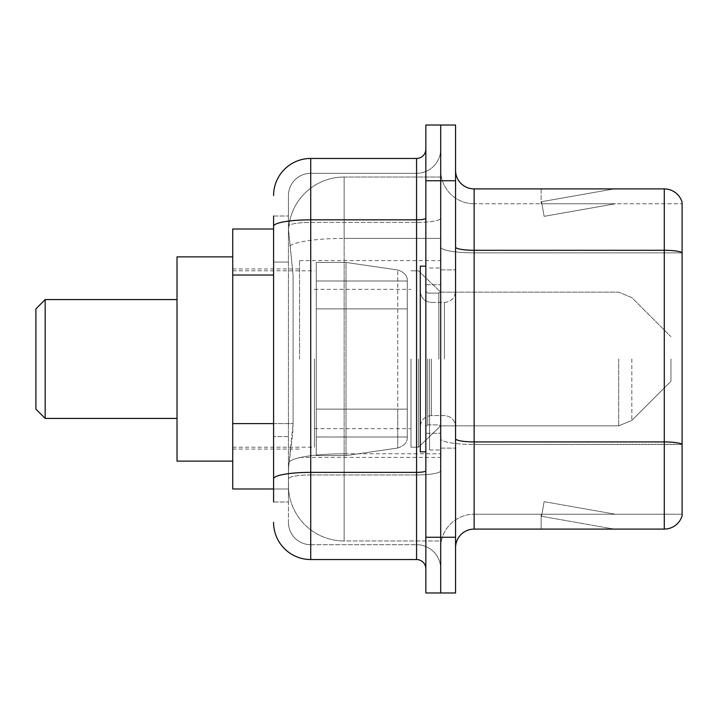 <?xml version="1.0" encoding="UTF-8"?>
<svg xmlns="http://www.w3.org/2000/svg" width="718" height="718" viewBox="0 0 718 718"><rect width="100%" height="100%" fill="white"/><g stroke="black" fill="none" stroke-linecap="round" stroke-linejoin="round"><path stroke-width="0.54" stroke-dasharray="3.59 2.69" d="M440.699 359L440.699 260.58L440.699 359M299.577 359L299.577 260.58L299.577 359M273.585 423.602L293.088 423.602L292.729 433.277L288.663 466.7L293.088 423.602L293.088 275.048L293.088 423.602L232.731 423.602L232.731 488.985L288.564 488.985L288.439 485.269A55.708 55.708 0 0 0 344.146 540.977L440.699 540.977L440.699 453.803L440.699 540.977L344.146 540.977L344.146 453.803L344.146 540.977A55.708 55.708 0 0 1 288.439 485.269L288.439 473.934L288.564 488.985L273.585 488.985M288.663 466.7L288.439 473.934L288.663 466.7M232.731 359L232.731 256.873L232.731 359M344.146 177.023L440.699 177.023L440.699 238.403L440.699 177.023L344.146 177.023A55.708 55.708 0 0 0 288.519 229.778L293.088 275.048L288.519 229.778A55.708 55.708 0 0 1 344.146 177.023L344.146 238.403L440.699 238.403L440.699 453.803L440.699 238.403L344.146 238.403L344.146 177.023A55.708 55.708 0 0 0 288.519 229.778M273.585 229.015L232.731 229.015L232.731 423.602M273.585 501.981L288.439 501.981L288.439 216.019L288.439 501.981L273.585 501.981L273.585 436.598L273.585 478.816A37.139 6.453 180 0 1 310.723 472.372L416.566 472.372L416.566 559.546A9.28 9.28 0 0 1 425.846 568.827L425.846 149.173L425.846 568.827M273.585 522.408A37.139 37.139 0 0 0 310.723 559.546L310.723 544.693A22.285 22.285 0 0 1 288.439 522.408L288.439 226.278L288.439 522.408A22.285 22.285 0 0 0 310.723 544.693L416.566 544.693L416.566 485.269L416.566 544.693L310.723 544.693L310.723 474.948L416.566 474.948L416.566 485.269L416.566 474.948A24.143 4.191 0 0 0 440.699 470.757L440.699 218.218L440.699 470.757A24.143 4.191 0 0 1 416.566 474.948L416.566 222.409L416.566 474.948L310.723 474.948L310.723 173.307L416.566 173.307A24.143 24.143 0 0 0 440.699 149.173L440.699 218.218L440.699 149.173A24.143 24.143 0 0 1 416.566 173.307L416.566 222.409L416.566 173.307A24.143 24.143 0 0 0 440.699 149.173M425.846 359L425.846 451.846L425.846 359M425.846 180.739L425.846 125.031L440.699 125.031L440.699 180.739L440.699 125.031L455.562 125.031L455.562 180.739L440.699 180.739L440.699 537.261L440.699 180.739L425.846 180.739L425.846 537.261L440.699 537.261L440.699 592.969L440.699 537.261L455.562 537.261L455.562 180.739M455.562 537.261L455.562 592.969L425.846 592.969L425.846 537.261M288.439 195.592A22.285 22.285 0 0 1 310.723 173.307A22.285 22.285 0 0 0 288.439 195.592L288.439 226.278L288.439 195.592A22.285 22.285 0 0 1 310.723 173.307L310.723 158.454A37.139 37.139 0 0 0 273.585 195.592A37.139 37.139 0 0 1 310.723 158.454L416.566 158.454A9.28 9.28 0 0 0 425.846 149.173A9.28 9.28 0 0 1 416.566 158.454L416.566 472.372A9.28 1.615 -0 0 0 425.846 470.757M310.723 559.546L416.566 559.546M273.585 262.052L273.585 436.598L273.585 216.019L273.585 262.052L288.439 262.052L273.585 262.052M273.585 216.019L288.439 216.019L273.585 216.019L273.585 478.816M310.723 173.307L416.566 173.307M440.699 568.827A24.143 24.143 0 0 0 416.566 544.693A24.143 24.143 0 0 1 440.699 568.827A24.143 24.143 0 0 0 416.566 544.693M455.562 359L455.562 269.869L455.562 359M429.561 359L429.561 449.989L429.561 359M440.699 454.817L440.699 247.064L440.699 454.817M455.562 438.698L455.562 247.064L455.562 438.698A18.569 3.222 0 0 0 474.131 441.92L664.276 441.92A18.569 3.222 180 0 1 682.1 444.236L474.131 444.496L474.131 514.241A33.423 33.423 0 0 0 440.699 547.663A33.423 33.423 0 0 1 474.131 514.241L682.1 514.241L682.1 202.279A18.569 18.569 0 0 0 664.276 188.906L664.276 529.094A18.569 18.569 0 0 0 682.1 515.721L682.1 454.817L682.1 514.241L474.131 514.241L474.131 188.906A18.569 18.569 0 0 1 455.562 170.337L455.562 247.064L455.562 170.337M440.699 170.337L440.699 247.064L440.699 170.337A33.423 33.423 0 0 0 474.131 203.759A33.423 33.423 0 0 1 440.699 170.337A33.423 33.423 0 0 0 474.131 203.759L474.131 444.496A33.423 5.807 0 0 1 440.699 438.698A33.423 5.807 0 0 0 474.131 444.496L474.131 203.759L682.1 203.759L474.131 203.759M612.858 528.87A14.854 14.854 0 0 0 615.434 529.094L541.157 529.094L615.434 529.094A14.854 14.854 0 0 1 612.858 528.87A14.854 14.854 0 0 0 615.434 529.094A14.854 14.854 0 0 1 612.858 528.87A14.854 14.854 0 0 0 615.434 529.094A14.854 14.854 0 0 1 612.858 528.87A14.854 14.854 0 0 0 615.434 529.094A14.854 14.854 0 0 1 612.858 528.87A14.854 14.854 0 0 0 615.434 529.094A14.854 14.854 0 0 1 612.858 528.87A14.854 14.854 0 0 0 615.434 529.094A14.854 14.854 0 0 1 612.858 528.87A14.854 14.854 0 0 0 615.434 529.094A14.854 14.854 0 0 1 612.858 528.87L541.534 516.287L612.858 528.87M541.157 514.241L541.157 529.094L541.157 514.241L541.902 514.241L541.534 516.287L541.902 514.241L541.157 514.241L541.157 529.094L541.157 514.241L541.902 514.241L541.534 516.287L541.902 514.241L541.157 514.241L541.157 529.094L541.157 514.241L541.902 514.241L541.534 516.287L541.902 514.241L541.157 514.241L541.157 529.094L541.157 514.241L541.902 514.241L541.534 516.287L541.902 514.241L541.157 514.241L541.157 529.094L541.157 514.241L541.902 514.241L541.534 516.287L541.902 514.241L541.157 514.241L541.157 529.094L541.157 514.241L541.902 514.241L541.534 516.287L541.902 514.241L541.157 514.241L541.157 529.094L541.157 514.241L541.902 514.241L541.534 516.287L541.902 514.241L541.157 514.241M664.276 529.094L474.131 529.094L474.131 444.496L682.1 444.496L682.1 203.759L682.1 252.862L474.131 252.862A33.423 5.807 0 0 1 440.699 247.064A33.423 5.807 0 0 0 474.131 252.862L682.1 252.862M682.1 202.279A18.569 18.569 0 0 0 664.276 188.906L474.131 188.906M615.434 188.906L541.157 188.906L615.434 188.906A14.854 14.854 0 0 0 612.858 189.13A14.854 14.854 0 0 1 615.434 188.906A14.854 14.854 0 0 0 612.858 189.13A14.854 14.854 0 0 1 615.434 188.906A14.854 14.854 0 0 0 612.858 189.13A14.854 14.854 0 0 1 615.434 188.906A14.854 14.854 0 0 0 612.858 189.13A14.854 14.854 0 0 1 615.434 188.906A14.854 14.854 0 0 0 612.858 189.13A14.854 14.854 0 0 1 615.434 188.906A14.854 14.854 0 0 0 612.858 189.13A14.854 14.854 0 0 1 615.434 188.906A14.854 14.854 0 0 0 612.858 189.13A14.854 14.854 0 0 1 615.434 188.906M455.562 547.663A18.569 18.569 0 0 1 474.131 529.094M615.434 514.241L541.902 514.241L615.434 514.241L541.902 514.241L615.434 514.241L541.902 514.241L615.434 514.241L541.902 514.241L615.434 514.241L541.902 514.241L615.434 514.241L541.902 514.241L615.434 514.241L541.902 514.241L615.434 514.241L544.118 501.658L541.902 514.241L544.118 501.658L541.902 514.241L544.118 501.658L541.902 514.241L544.118 501.658L541.902 514.241L544.118 501.658L541.902 514.241L544.118 501.658L541.902 514.241L544.118 501.658L541.902 514.241L544.118 501.658L615.434 514.241M541.902 203.759L541.157 203.759L541.902 203.759L541.157 203.759L541.902 203.759L541.157 203.759L541.902 203.759L541.157 203.759L541.902 203.759L541.157 203.759L541.902 203.759L541.157 203.759L541.902 203.759L541.157 203.759L541.902 203.759L541.534 201.713L612.858 189.13L541.534 201.713L541.902 203.759L541.534 201.713L612.858 189.13L541.534 201.713L541.902 203.759L541.534 201.713L612.858 189.13L541.534 201.713L541.902 203.759L541.534 201.713L612.858 189.13L541.534 201.713L541.902 203.759L541.534 201.713L612.858 189.13L541.534 201.713L541.902 203.759L541.534 201.713L612.858 189.13L541.534 201.713L541.902 203.759L541.534 201.713L612.858 189.13L541.534 201.713L541.902 203.759L615.434 203.759L541.902 203.759L615.434 203.759L541.902 203.759L615.434 203.759L541.902 203.759L615.434 203.759L541.902 203.759L615.434 203.759L541.902 203.759L615.434 203.759L541.902 203.759L615.434 203.759L541.902 203.759L544.118 216.342L541.902 203.759M541.157 188.906L541.157 203.759L541.157 188.906M615.434 203.759L544.118 216.342L615.434 203.759M425.846 451.846L420.281 451.846L420.281 266.154L420.281 426.743L420.281 266.154L425.846 266.154M35.9 359L35.9 409.134L35.9 308.866L35.9 409.134L35.9 308.866L35.9 409.134L35.9 308.866L35.9 409.134L35.9 308.866L35.9 359L35.9 308.866L45.18 299.577L45.18 418.423L45.18 299.577L45.18 418.423L45.18 299.577L45.18 418.423L45.18 299.577L45.18 418.423L45.18 299.577L177.023 299.577L177.023 461.127L177.023 256.873L177.023 461.127L177.023 256.873L177.023 461.127L177.023 256.873L177.023 461.127L177.023 256.873L177.023 418.423L177.023 299.577L45.18 299.577L177.023 299.577L45.18 299.577L45.18 418.423L177.023 418.423L45.18 418.423L177.023 418.423L45.18 418.423L35.9 409.134L35.9 359M670.962 359L670.962 381.285L670.962 359M418.423 359L418.423 447.206L418.423 359M410.992 359L410.992 447.206L410.992 359M314.43 359L314.43 447.206L314.43 359M346.004 409.134L346.004 455.562L346.004 409.134L397.745 409.134L346.004 409.134L346.004 455.562L346.004 262.438L346.004 308.866L316.288 308.866L407.277 308.866L316.288 308.866L316.288 262.438L316.288 455.562L316.288 409.134L407.277 409.134L407.277 281.007L407.277 308.866L316.288 308.866L316.288 262.438L316.288 455.562L316.288 409.134L407.277 409.134L407.277 281.007L407.277 308.866L316.288 308.866L316.288 281.007L316.288 436.993L316.288 409.134L407.277 409.134L407.277 281.007L407.277 308.866L316.288 308.866L316.288 262.438L316.288 455.562L316.288 409.134L407.277 409.134L407.277 281.007L407.277 308.866L316.288 308.866L316.288 281.007L316.288 436.993L316.288 409.134L346.004 409.134L346.004 262.438L346.004 308.866L316.288 308.866L316.288 262.438L316.288 455.562L316.288 409.134L407.277 409.134L407.277 281.007L407.277 308.866L316.288 308.866L316.288 281.007L316.288 436.993L316.288 409.134L407.277 409.134L407.277 437.011L316.288 436.993L316.288 409.134L407.277 409.134L407.277 437.011L316.288 436.993L316.288 409.134L346.004 409.134L346.004 262.438L346.004 308.866L316.288 308.866L316.288 262.438L316.288 455.562L316.288 409.134L407.277 409.134L407.277 437.011L316.288 436.993L316.288 281.007L316.288 436.993L407.277 436.993L316.288 436.993M397.745 308.866L397.745 448.032C404.396 445.761 407.573 442.091 407.277 437.011L407.277 280.989L407.277 308.866L346.004 308.866L346.004 262.438L346.004 308.866L397.745 308.866L346.004 308.866M316.288 262.438L346.004 262.438L397.745 269.968C404.396 272.239 407.573 275.909 407.277 280.989L407.277 308.866L407.277 280.989C407.573 275.909 404.396 272.239 397.745 269.968L346.004 262.438L316.288 262.438L346.004 262.438L316.288 262.438L346.004 262.438L397.745 269.968C404.396 272.239 407.573 275.909 407.277 280.989L407.277 437.011C407.573 442.091 404.396 445.761 397.745 448.032L346.004 455.562L346.004 262.438L397.745 269.968C404.396 272.239 407.573 275.909 407.277 280.989L407.277 437.011C407.573 442.091 404.396 445.761 397.745 448.032L346.004 455.562L316.288 455.562L346.004 455.562L346.004 262.438L397.745 269.968C404.396 272.239 407.573 275.909 407.277 280.989L407.277 437.011C407.573 442.091 404.396 445.761 397.745 448.032L346.004 455.562L316.288 455.562L346.004 455.562L397.745 448.032L397.745 269.968L397.745 448.032L397.745 409.134L407.277 409.134L407.277 437.011L407.277 280.989L316.288 281.007L316.288 308.866L316.288 281.007L407.277 281.007L316.288 281.007M177.023 461.127L232.731 461.127L177.023 461.127L232.731 461.127L177.023 461.127L177.023 256.873L232.731 256.873L177.023 256.873M397.745 409.134L407.277 409.134L407.277 437.011C407.573 442.091 404.396 445.761 397.745 448.032L346.004 455.562L316.288 455.562M344.146 453.803A55.708 9.675 180 0 0 289.103 461.979A55.708 9.675 180 0 1 344.146 453.803L440.699 453.803L344.146 453.803L344.146 238.403L344.146 453.803M289.892 245.879A55.708 9.675 180 0 1 344.146 238.403A55.708 9.675 180 0 0 289.892 245.879M288.439 485.269A55.708 55.708 0 0 0 344.146 540.977M273.585 275.048L232.731 275.048M273.585 226.278A37.139 6.453 180 0 1 310.723 219.834L416.566 219.834A9.28 1.615 -0 0 0 425.846 218.218M310.723 222.409L416.566 222.409A24.143 4.191 0 0 0 440.699 218.218A24.143 4.191 0 0 1 416.566 222.409L310.723 222.409A22.285 3.868 180 0 0 288.439 226.278A22.285 3.868 180 0 1 310.723 222.409M310.723 474.948A22.285 3.868 180 0 0 288.439 478.816A22.285 3.868 180 0 1 310.723 474.948M310.723 544.693A22.285 22.285 0 0 1 288.439 522.408M288.439 436.598L273.585 436.598L288.439 436.598M455.562 247.064A18.569 3.222 0 0 0 474.131 250.286L664.276 250.286A18.569 3.222 180 0 1 682.1 252.61M440.699 547.663A33.423 33.423 0 0 1 474.131 514.241M438.851 359L438.851 293.115L438.851 359M427.704 359L427.704 424.885L427.704 359M431.419 359L431.419 415.596L431.419 359M444.415 359L444.415 302.404L444.415 359M631.831 359L631.831 420.407L631.831 359M618.701 359L618.701 425.846L618.701 359M299.577 260.58L440.699 260.58M232.731 268.945L299.577 268.945M232.731 449.055L299.577 449.055M299.577 457.42L440.699 457.42M425.846 284.723L440.699 284.723L425.846 284.723M425.846 433.277L440.699 433.277L425.846 433.277M440.699 269.869L455.562 269.869L440.699 269.869M429.561 449.989L440.699 449.989L429.561 449.989M429.561 268.011L440.699 268.011L429.561 268.011M440.699 448.131L455.562 448.131L440.699 448.131M438.851 293.115L440.699 291.257L438.851 293.115L427.704 293.115L425.846 291.257L427.704 293.115L438.851 293.115M427.704 424.885L438.851 424.885L440.699 426.743L438.851 424.885L427.704 424.885L425.846 426.743L427.704 424.885M431.419 415.596C424.715 416.198 420.999 419.913 420.281 426.743C420.999 419.913 424.715 416.198 431.419 415.596L444.415 415.596C451.119 416.198 454.835 419.913 455.562 426.743C454.835 419.913 451.119 416.198 444.415 415.596L431.419 415.596M431.419 302.404L444.415 302.404C451.119 301.802 454.835 298.087 455.562 291.257C454.835 298.087 451.119 301.802 444.415 302.404L431.419 302.404C424.715 301.802 420.999 298.087 420.281 291.257C420.999 298.087 424.715 301.802 431.419 302.404M670.962 381.285L631.831 420.407L618.701 425.846L631.831 420.407L670.962 381.285L631.831 420.407L618.701 425.846L631.831 420.407L670.962 381.285L631.831 420.407L618.701 425.846L440.699 425.846L418.423 447.206L410.992 447.206L418.423 447.206L440.699 425.846L618.701 425.846L440.699 425.846L418.423 447.206L410.992 447.206L418.423 447.206L440.699 425.846L618.701 425.846L440.699 425.846L418.423 447.206L410.992 447.206M314.43 428.637L410.992 428.637M232.731 447.206L314.43 447.206M232.731 270.794L314.43 270.794M314.43 289.363L410.992 289.363M410.992 270.794L418.423 270.794L440.699 292.154L618.701 292.154L440.699 292.154L418.423 270.794L410.992 270.794L418.423 270.794L440.699 292.154L618.701 292.154L440.699 292.154L418.423 270.794L410.992 270.794L418.423 270.794L440.699 292.154L618.701 292.154L631.831 297.593L670.962 336.715L631.831 297.593L618.701 292.154L631.831 297.593L670.962 336.715L631.831 297.593L618.701 292.154L631.831 297.593L670.962 336.715M35.9 409.134L45.18 418.423M35.9 308.866L45.18 299.577"/><path stroke-width="1.08" d="M273.585 229.015L232.731 229.015L232.731 488.985L273.585 488.985M273.585 501.981L273.585 216.019M425.846 537.261L425.846 592.969L440.699 592.969L440.699 537.261L440.699 592.969L455.562 592.969L455.562 537.261L440.699 537.261L440.699 180.739L440.699 537.261L425.846 537.261L425.846 180.739L440.699 180.739L440.699 125.031L440.699 180.739L455.562 180.739L455.562 537.261M455.562 180.739L455.562 125.031L425.846 125.031L425.846 180.739M273.585 195.592A37.139 37.139 0 0 1 310.723 158.454L310.723 559.546L416.566 559.546L416.566 158.454A9.28 9.28 0 0 0 425.846 149.173M310.723 158.454L416.566 158.454M425.846 568.827A9.28 9.28 0 0 0 416.566 559.546M310.723 559.546A37.139 37.139 0 0 1 273.585 522.408M455.562 547.663A18.569 18.569 0 0 1 474.131 529.094L664.276 529.094L664.276 188.906L474.131 188.906A18.569 18.569 0 0 1 455.562 170.337A18.569 18.569 0 0 0 474.131 188.906L474.131 529.094M682.1 202.279A18.569 18.569 0 0 0 664.276 188.906A18.569 18.569 0 0 1 682.1 202.279L682.1 515.721A18.569 18.569 0 0 1 664.276 529.094M682.1 252.862L682.1 444.236A18.569 3.222 180 0 0 664.276 441.92L474.131 441.92A18.569 3.222 0 0 1 455.562 438.698M45.18 418.423L45.18 299.577L35.9 308.866L35.9 409.134L45.18 418.423L177.023 418.423M232.731 256.873L177.023 256.873L177.023 461.127L232.731 461.127M425.846 266.154L420.281 266.154L420.281 451.846L425.846 451.846M273.585 275.048L232.731 275.048M273.585 423.602L232.731 423.602M425.846 470.757A9.28 1.615 0 0 1 416.566 472.372L310.723 472.372A37.139 6.453 180 0 0 273.585 478.816M273.585 226.278A37.139 6.453 180 0 1 310.723 219.834L416.566 219.834A9.28 1.615 0 0 0 425.846 218.218M682.1 252.61A18.569 3.222 180 0 0 664.276 250.286L474.131 250.286A18.569 3.222 0 0 1 455.562 247.064M45.18 299.577L177.023 299.577"/></g></svg>
